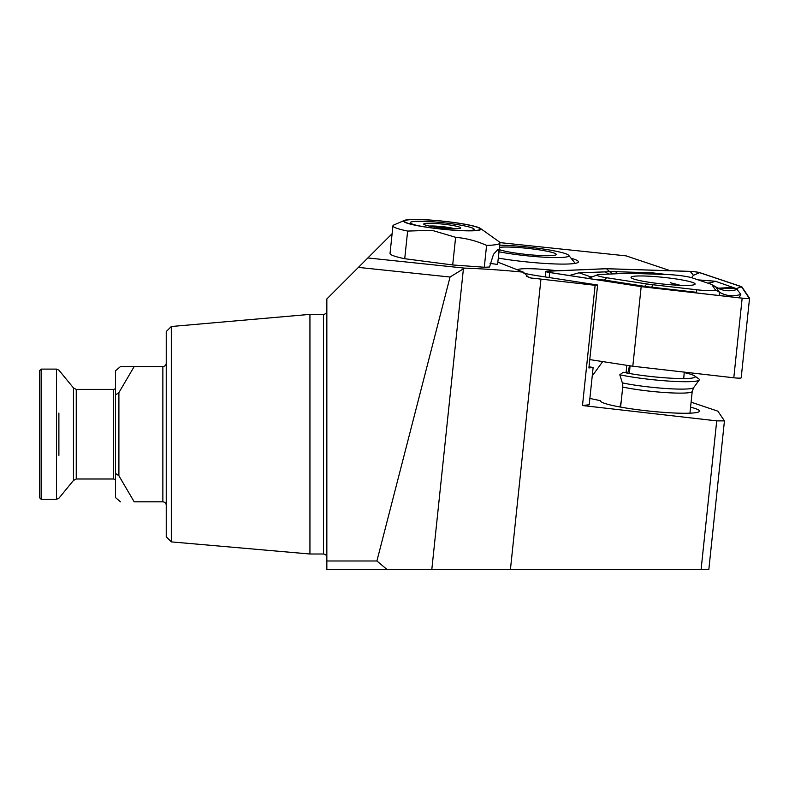 <?xml version="1.0" encoding="UTF-8"?>
<svg xmlns="http://www.w3.org/2000/svg" width="789" height="789" viewBox="0 0 789 789"><rect width="100%" height="100%" fill="white"/><g stroke="black" fill="none" stroke-linecap="round" stroke-linejoin="round"><path stroke-width="1.18" d="M531.027 278.024A118.34 12.299 -174 0 1 540.948 279.109L595.123 285.302L582.489 405.526L716.718 420.872L724.45 420.882L708.838 569.441L326.843 569.441L326.843 298.952L367.842 257.954L464.563 268.122A118.34 12.299 -174 0 1 523.423 272.175L528.522 277.403L531.027 278.024L526.342 276.18M498.313 258.102A52.409 5.444 6 0 0 526.283 261.869A52.409 5.444 6 0 0 578.061 262.402A52.409 5.444 6 0 0 571.058 258.24M171.312 541.885L171.312 326.508L166.242 331.577L166.242 536.816L171.312 541.885L309.939 554.006L309.939 314.377L323.46 314.377C325.492 314.2 326.626 313.065 326.843 310.994M166.242 363.187C166.104 365.179 164.98 366.303 162.859 366.569L134.179 366.569L118.902 392.597L115.519 394.954L115.519 497.593L120.451 501.814M115.519 473.439L118.902 475.787L118.902 392.597M118.902 475.787L134.179 501.814L162.859 501.814C164.97 502.08 166.104 503.204 166.242 505.197C166.104 503.204 164.98 502.08 162.859 501.814L162.859 366.569M690.572 407.183A49.875 5.188 -174 0 1 699.172 411.661A49.875 5.188 -174 0 1 649.899 411.148A49.875 5.188 -174 0 1 600.518 401.295A49.875 5.188 -174 0 1 600.311 400.674L589.876 398.425M691.095 402.173L717.882 411.177L724.45 420.882M589.008 366.826L593.131 367.467L589.205 404.757L582.489 405.526M593.131 367.467L588.89 367.95L597.608 285.016L595.123 285.302M523.817 273.142A35.505 3.689 6 0 0 536.964 275.657L597.608 285.016M557.419 270.765A35.505 3.689 6 0 0 517.259 269.759M120.451 366.569L115.519 370.8L115.519 394.954M134.179 501.814C115.184 501.814 115.184 501.814 134.179 501.814M134.179 366.569C115.184 366.569 115.184 366.569 134.179 366.569L121.703 366.569M326.843 560.989L376.905 560.989L450.055 277.028L358.403 267.392M392.113 233.682L367.842 257.954M497.829 262.126L523.423 272.175M670.354 270.735L626.111 255.873L499.891 242.608M464.563 268.122L450.055 277.028M376.905 560.989L386.995 569.441M701.105 569.441L716.718 420.872M41.136 434.197L41.136 369.104L56.463 369.104L56.463 499.279L41.136 499.279L41.136 434.197M41.136 499.279L39.45 497.593L39.45 370.8L41.136 369.104M451.367 222.232A38.04 3.955 6 0 0 404.639 221.61A38.04 3.955 6 0 0 433.24 228.07A38.04 3.955 6 0 0 479.88 229.52A38.04 3.955 6 0 0 451.367 222.232M433.043 228.129A38.878 4.044 6 0 0 480.412 228.425A38.878 4.044 6 0 0 451.574 222.173A38.878 4.044 6 0 0 404.353 220.427A38.878 4.044 6 0 0 433.043 228.129M404.353 220.427L393.839 224.983A49.026 5.099 6 0 0 392.942 225.822A49.026 5.099 6 0 0 407.637 231.069L432.027 230.329L455.618 237.302C466.417 238.298 476.734 240.99 486.586 245.389A59.165 6.154 6 0 0 499.93 242.923A59.165 6.154 6 0 0 499.072 241.71L480.412 228.425M392.942 225.822L390.032 253.466A49.026 5.099 6 0 0 404.727 258.723L452.708 264.956L484.288 267.244A59.165 6.154 6 0 0 489.515 267.007L493.49 254.305L498.076 249.245L498.687 254.788L497.573 264.414L490.087 263.437M486.586 245.389L484.288 267.244M407.637 231.069L404.727 258.723M455.618 237.302L452.708 264.956M451.643 228.642L452.679 228.366L451.495 227.972A14.794 1.539 6 0 0 437.017 226.187L431.958 226.542M465.599 230.704A32.122 3.343 6 0 0 466.605 230.694A32.122 3.343 6 0 0 474.159 229.343A32.122 3.343 6 0 0 453.369 223.997A32.122 3.343 6 0 0 417.835 221.285A32.122 3.343 6 0 0 410.27 222.626A32.122 3.343 6 0 0 418.357 225.743M428.102 223.267A18.601 1.933 6 0 0 423.989 224.421A18.601 1.933 6 0 0 437.362 227.36A18.601 1.933 6 0 0 456.338 228.711A18.601 1.933 6 0 0 460.372 228.248A18.601 1.933 6 0 0 450.223 225.072A18.601 1.933 6 0 0 428.102 223.267M454.76 228.721A14.794 1.539 6 0 0 451.495 227.972L437.017 226.187A14.794 1.539 6 0 0 430.755 225.999A14.794 1.539 6 0 0 429.384 226.058M499.467 247.391A29.587 3.077 -174 0 1 530.297 248.663A29.587 3.077 -174 0 1 555.949 253.969A29.587 3.077 -174 0 1 556.038 254.768A29.587 3.077 -174 0 1 530.336 254.808A29.587 3.077 -174 0 1 499.23 249.58M499.693 245.182A42.261 4.399 -174 0 1 541.806 248.801A42.261 4.399 -174 0 1 568.435 255.084A42.261 4.399 -174 0 1 568.662 255.311A42.261 4.399 -174 0 1 545.88 257.293A42.261 4.399 -174 0 1 499.003 251.79M684.211 372.605A42.034 4.369 -174 0 1 694.626 375.919L698.669 378.789A46.433 4.823 -174 0 1 699.232 380.022A46.433 4.823 -174 0 1 668.825 381.087A46.433 4.823 -174 0 1 619.799 374.775L622.343 382.882A8.452 6.016 102.1 0 1 622.718 387.064L620.608 407.104M694.626 375.919A42.034 4.369 -174 0 1 695.129 377.034A42.034 4.369 -174 0 1 667.602 377.99A42.034 4.369 -174 0 1 623.221 372.28L619.799 374.775M680.404 285.322L670.246 282.709M630.046 365.81L629.425 373.483M629.523 365.731L627.788 373.187M621.209 401.414L619.907 406.976M597.717 274.75A16.904 1.756 6 0 0 597.569 274.789A16.904 1.756 6 0 0 606.642 277.748L646.872 283.951A16.904 1.756 6 0 0 652.493 284.701L696.904 289.78A16.904 1.756 6 0 0 714.745 290.352A16.904 1.756 6 0 0 715.317 289.8L711.915 284.77A16.904 1.756 6 0 0 711.579 284.494A16.904 1.756 6 0 0 710.465 284.03L692.052 277.836A16.904 1.756 6 0 0 667.247 274.533L630.411 273.349A16.904 1.756 6 0 0 626.239 273.349L600.242 274.454A16.904 1.756 6 0 0 597.717 274.75M597.569 274.789L588.17 278.418M594.581 279.414L604.482 280.046L606.642 277.748M719.095 295.51L719.568 292.305L715.317 289.8M546.442 271.367A6.42 0.671 6 0 0 546.353 271.682A6.42 0.671 6 0 0 549.825 272.501L641.27 286.614L742.202 298.153A6.42 0.671 6 0 0 749.037 298.36A6.42 0.671 6 0 0 749.195 298.163L741.463 286.732L699.606 272.669A6.42 0.671 6 0 0 690.178 271.416L606.475 268.733L547.398 271.248A6.42 0.671 6 0 0 546.442 271.367M693.916 284.809A32.201 3.343 6 0 0 695.099 284.06A32.201 3.343 6 0 0 667.593 277.827A32.201 3.343 6 0 0 632.216 276.584A32.201 3.343 6 0 0 631.042 277.324A32.201 3.343 6 0 0 658.539 283.557A32.201 3.343 6 0 0 693.916 284.809M547.122 271.209A6.766 0.7 6 0 0 546.116 271.317A6.766 0.7 6 0 0 545.87 271.475A6.766 0.7 6 0 0 549.677 272.521L641.181 286.644L742.163 298.183A6.766 0.7 6 0 0 749.55 298.262A6.766 0.7 6 0 0 749.53 298.193L741.788 286.752L699.912 272.688A6.766 0.7 6 0 0 689.99 271.367L606.238 268.684L547.122 271.209M589.768 359.597L632.808 366.234L733.8 377.783A6.766 0.7 6 0 0 741.187 377.852A6.766 0.7 6 0 0 741.167 377.793M632.808 366.234L641.181 286.644M569.303 275.509L579.057 272.777L609.719 271.741L606.475 268.733M612.629 273.931L609.719 271.741L615.627 271.672L652.464 272.856L666.794 274.523M691.549 277.679L693.472 275.302L690.178 271.416M698.107 279.878L715.327 281.239L736.393 288.636L741.463 286.732M711.579 284.494L717.99 288.103L736.393 288.636L740.822 294.346L739.027 297.788M603.703 280.815A25.356 10.661 -81.2 0 0 604.482 280.046L648.114 286.88L651.842 287.206L652.493 284.701M740.822 294.346C733.405 296.772 726.324 296.092 719.568 292.305L715.781 286.959M540.948 279.109L510.434 569.441M326.843 557.389C326.626 555.318 325.492 554.194 323.46 554.006L323.46 314.377M602.697 361.589L592.243 375.929M463.409 268.812L431.82 569.441M58.889 455.322L58.889 413.061M56.463 499.279L58.889 498.253L73.456 480.462L73.456 387.922L58.889 370.13L56.463 369.104M115.519 479.613L113.577 478.992L76.247 478.992L76.247 389.391L73.456 387.922M113.577 478.992L113.577 389.391L76.247 389.391M440.982 227.794L441.09 226.768M447.057 228.366L447.146 227.518M622.718 387.064A40.574 4.221 -174 0 0 666.695 392.646A40.574 4.221 -174 0 0 692.229 391.403L693.689 387.596A41.709 4.34 -174 0 1 666.38 388.543A41.709 4.34 -174 0 1 622.343 382.882M549.154 277.531L549.677 272.521M733.8 377.783L742.163 298.183M548.73 272.313L547.398 271.248M693.472 275.302L699.606 272.669M748.337 298.469L749.195 298.163M651.842 287.206L696.253 292.275L696.904 289.78M644.041 286.94L646.872 283.951M737.419 289.316A25.356 25.13 -34.1 0 1 716.156 287.275L711.915 284.77M608.911 274.089A25.356 20.662 87.6 0 1 605.055 271.663M590.931 276.939L579.057 272.777M615.627 271.672A25.356 14.468 -88.2 0 0 617.728 273.714M652.464 272.856L653.637 274.099M715.327 281.239A25.356 22.861 -71.4 0 1 707.565 283.054M733.74 287.423L718.335 288.182L716.54 287.383M696.253 292.275L696.085 292.887M171.312 326.508L309.939 314.377M323.46 554.006L309.939 554.006M76.247 478.992L73.456 480.462M115.519 388.77L113.577 389.391M498.737 254.295L499.93 242.923M474.031 230.615L474.159 229.343M410.142 223.898L410.27 222.626M434.847 227.005L434.907 226.443M568.662 255.311L575.25 263.358M693.689 387.596L699.232 380.022M692.229 391.403L689.941 413.18M626.111 372.872L626.722 365.297M684.25 372.122L683.728 378.562M545.288 276.939L545.87 271.475M741.187 377.852L749.55 298.262M591.77 276.712L591.198 276.929"/></g></svg>
